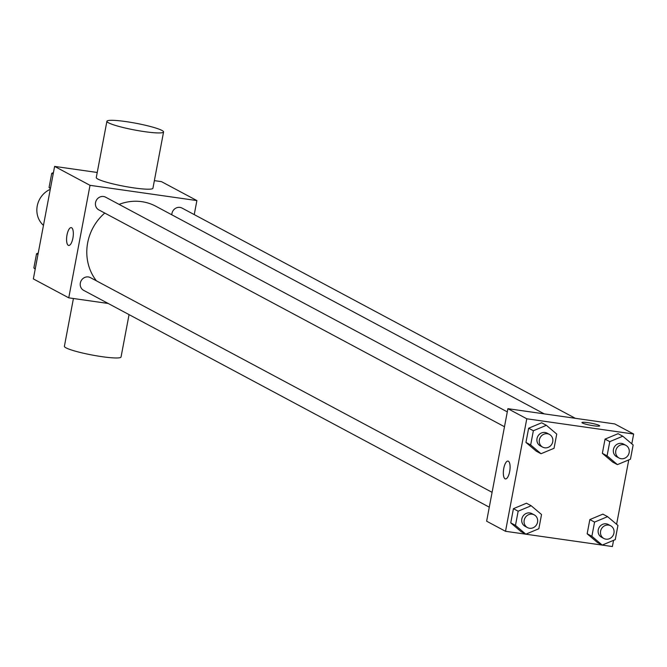 <?xml version="1.0" encoding="UTF-8"?>
<svg xmlns="http://www.w3.org/2000/svg" width="667" height="667" viewBox="0 0 667 667"><rect width="100%" height="100%" fill="white"/><g stroke="black" fill="none" stroke-linecap="round" stroke-linejoin="round"><path stroke-width="1" d="M50.283 189.311A21.619 20.077 118.1 0 0 43.463 225.371M108.187 303.468L68.759 297.841L33.35 278.914L54.611 166.4L97.232 172.478M154.369 180.632L161.481 181.649L196.89 200.575L194.239 214.607M68.759 297.841L90.02 185.326L54.611 166.4M71.611 227.747A9.013 3.168 98.1 0 1 73.003 237.552A9.013 3.168 98.1 0 1 68.676 245.456A9.013 3.168 98.1 0 1 66.808 236.093A9.013 3.168 98.1 0 1 71.219 227.622A9.013 3.168 98.1 0 1 71.611 227.747M544.255 413.882L155.795 206.236A48.724 45.239 118.1 0 0 141.813 201.676A48.724 45.239 118.1 0 0 119.101 204.385M104.752 213.065A48.724 45.239 118.1 0 0 96.398 280.824M90.02 185.326L196.89 200.575M492.088 492.329L90.42 277.63A7.204 6.695 118.1 0 0 88.352 276.947A7.204 6.695 118.1 0 0 80.649 281.899A7.204 6.695 118.1 0 0 83.625 290.337L489.286 507.178M507.295 411.881L105.619 197.182A7.204 6.695 118.1 0 0 103.552 196.507A7.204 6.695 118.1 0 0 95.848 201.451A7.204 6.695 118.1 0 0 98.824 209.888L504.485 426.73M171.819 214.807A7.204 6.695 -61.9 0 1 182.033 208.079L575.346 418.317M163.565 131.974L152.935 188.227A28.831 3.427 -169.3 0 1 134.05 187.927A28.831 3.427 -169.3 0 1 96.281 177.522L106.912 121.269A28.831 3.427 -169.3 0 1 135.876 123.253A28.831 3.427 -169.3 0 1 163.565 131.974A28.831 3.427 -169.3 0 1 144.681 131.666A28.831 3.427 -169.3 0 1 106.912 121.269M73.42 298.508L64.391 346.298A28.831 3.427 10.7 0 0 92.079 355.019A28.831 3.427 10.7 0 0 121.044 357.003L129.056 314.624M68.676 245.456A9.013 3.168 98.1 0 1 66.817 236.093A9.013 3.168 98.1 0 1 71.227 227.622M613.565 540.345L612.389 546.548L505.519 531.299L486.635 521.202L507.895 408.688L614.766 423.937L633.65 434.034L631.799 443.838M505.519 531.299L526.78 418.784L507.895 408.688M508.371 461.205A9.013 3.168 98.1 0 1 509.763 471.01A9.013 3.168 98.1 0 1 505.436 478.914A9.013 3.168 98.1 0 1 503.568 469.551A9.013 3.168 98.1 0 1 507.979 461.08A9.013 3.168 98.1 0 1 508.371 461.205M597.507 542.554L587.16 533.775L589.845 519.568L602.876 514.132L589.845 519.568L587.16 533.775L597.507 542.554L602.226 545.072L591.879 536.301L594.564 522.094L607.595 516.658L617.942 525.429L615.257 539.636L602.226 545.072M536.293 451.2L525.946 442.429L528.639 428.222L541.662 422.786L528.639 428.222L525.946 442.429L536.293 451.2L541.02 453.727L530.674 444.956L533.358 430.74L546.39 425.304L556.737 434.075L554.052 448.291L541.02 453.727M628.764 459.897L616.6 524.287M526.78 418.784L633.65 434.034M521.094 531.649L510.747 522.878L513.432 508.671L526.463 503.226L513.432 508.671L510.747 522.878L521.094 531.649L525.821 534.175L515.474 525.404L518.159 511.189L531.19 505.753L541.537 514.524L538.844 528.739L525.821 534.175M612.706 462.106L602.359 453.335L605.044 439.119L618.076 433.683L605.044 439.119L602.359 453.335L612.706 462.106L617.425 464.624L607.078 455.853L609.771 441.646L622.795 436.21L633.141 444.981L630.457 459.188L617.425 464.624M593.763 425.796A9.013 1.076 -169.3 0 1 581.957 422.545A9.013 1.076 -169.3 0 1 591.012 423.17A9.013 1.076 -169.3 0 1 599.666 425.896A9.013 1.076 -169.3 0 1 593.763 425.796M581.957 422.553A9.013 1.076 -169.3 0 1 591.012 423.17A9.013 1.076 -169.3 0 1 599.666 425.896M505.436 478.914A9.013 3.168 98.1 0 1 503.577 469.551A9.013 3.168 98.1 0 1 507.987 461.08M625.871 445.323L623.512 444.064A7.204 6.695 118.1 0 0 621.444 443.388A7.204 6.695 118.1 0 0 613.74 448.332A7.204 6.695 118.1 0 0 616.717 456.778L619.076 458.037A7.204 6.695 118.1 0 0 628.372 454.836A7.204 6.695 118.1 0 0 625.871 445.323A7.204 6.695 118.1 0 0 623.803 444.647A7.204 6.695 118.1 0 0 616.1 449.6A7.204 6.695 118.1 0 0 619.076 458.037M607.078 455.853L602.359 453.335M609.771 441.646L605.044 439.119M622.795 436.21L618.076 433.683M610.672 525.771L608.312 524.512A7.204 6.695 118.1 0 0 606.245 523.837A7.204 6.695 118.1 0 0 598.541 528.781A7.204 6.695 118.1 0 0 601.517 537.218L603.877 538.486A7.204 6.695 118.1 0 0 613.173 535.284A7.204 6.695 118.1 0 0 610.672 525.771A7.204 6.695 118.1 0 0 608.604 525.096A7.204 6.695 118.1 0 0 600.9 530.048A7.204 6.695 118.1 0 0 603.877 538.486M591.879 536.301L587.16 533.775M594.564 522.094L589.845 519.568M607.595 516.658L602.876 514.132M549.458 434.425L547.098 433.158A7.204 6.695 118.1 0 0 545.031 432.483A7.204 6.695 118.1 0 0 537.327 437.435A7.204 6.695 118.1 0 0 540.303 445.873L542.663 447.132A7.204 6.695 118.1 0 0 551.968 443.93A7.204 6.695 118.1 0 0 549.458 434.425A7.204 6.695 118.1 0 0 547.39 433.75A7.204 6.695 118.1 0 0 539.686 438.694A7.204 6.695 118.1 0 0 542.663 447.132M530.674 444.956L525.946 442.429M533.358 430.74L528.639 428.222M546.39 425.304L541.662 422.786M534.259 514.874L531.899 513.607A7.204 6.695 118.1 0 0 529.831 512.931A7.204 6.695 118.1 0 0 522.128 517.884A7.204 6.695 118.1 0 0 525.104 526.321L527.464 527.58A7.204 6.695 118.1 0 0 536.768 524.379A7.204 6.695 118.1 0 0 534.259 514.874A7.204 6.695 118.1 0 0 532.191 514.19A7.204 6.695 118.1 0 0 524.487 519.143A7.204 6.695 118.1 0 0 527.464 527.58M515.474 525.404L510.747 522.878M518.159 511.189L513.432 508.671M531.19 505.753L526.463 503.226M50.4 188.661L49.058 187.519L51.743 173.312L53.435 172.603M50.475 188.277L49.058 187.519M53.16 174.07L51.743 173.312M35.201 269.109L33.859 267.967L36.543 253.76L38.236 253.051M35.276 268.726L33.859 267.967M37.961 254.519L36.543 253.76"/></g></svg>
